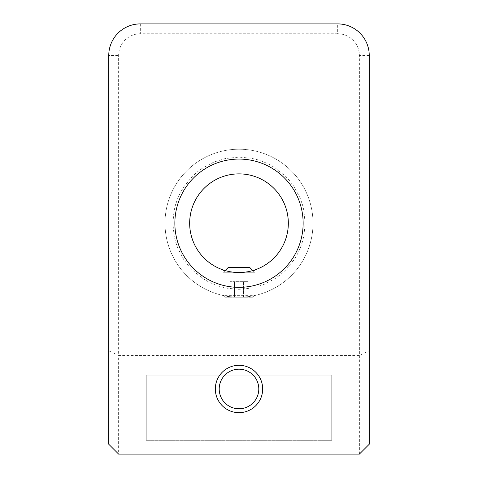 <?xml version="1.0" encoding="UTF-8"?>
<svg xmlns="http://www.w3.org/2000/svg" width="478" height="478" viewBox="0 0 478 478"><rect width="100%" height="100%" fill="white"/><g stroke="black" fill="none" stroke-linecap="round" stroke-linejoin="round"><path stroke-width="0.36" stroke-dasharray="2.39 1.79" d="M331.75 438.959L146.25 438.959L146.25 440.286L331.75 440.286L331.75 375.164L146.25 375.164L146.25 438.959M337.671 33.765L140.329 33.765A21.707 21.707 0 0 0 118.622 55.472L118.622 355.429L359.378 355.429L359.378 55.472A21.707 21.707 0 0 0 337.671 33.765L337.671 23.9A31.572 31.572 0 0 1 369.243 55.472L369.243 444.235L359.378 454.1L118.622 454.1L118.622 355.429L108.757 350.828L108.757 55.472L118.622 55.472M165 223.214A74 74 0 0 1 276.003 159.126A74 74 0 0 1 276.003 287.302A74 74 0 0 1 165 223.214A74 74 0 0 1 276.003 159.126A74 74 0 0 1 276.003 287.302A74 74 0 0 1 165 223.214A74 74 0 0 1 276.003 159.126A74 74 0 0 1 276.003 287.302A74 74 0 0 1 165 223.214M146.25 440.286L331.75 440.286L331.75 375.164L146.25 375.164L146.25 440.286M359.378 454.1L359.378 355.429L369.243 350.828M108.757 55.472A31.572 31.572 0 0 1 140.329 23.9L337.671 23.9M118.622 454.1L108.757 444.235L108.757 350.828M254.087 295.661L254.087 295.661C251.249 297.495 226.775 297.501 223.913 295.661L223.913 295.661C226.751 297.495 251.225 297.501 254.087 295.661L223.913 295.661L254.087 295.661M303.136 223.214A64.136 64.136 0 0 0 206.932 167.67A64.136 64.136 0 0 0 206.932 278.758A64.136 64.136 0 0 0 303.136 223.214M234.513 297.214L234.513 281.679L247.968 281.679L230.032 281.679L234.513 281.679L234.513 297.214L243.487 297.214L243.487 281.679L243.487 297.214L234.513 297.214M230.032 281.679L230.032 297.214M247.968 297.214L243.487 297.214L247.968 297.214L247.968 281.679M225.013 297.214L252.987 297.214L225.013 297.214L223.34 295.541M228.126 267.614L249.875 267.614M244.174 272.275L254.541 272.275L233.826 272.275L244.174 272.275L252.832 270.572L254.541 272.275L254.541 270.034L253.77 270.285M233.826 272.275L223.459 272.275L233.826 272.275L225.168 270.572L223.459 272.275L223.459 270.034M172.893 223.214L173.992 211.186L175.462 204.948L177.535 198.878L180.302 192.807L183.666 187.035L192.252 176.466L197.318 171.901L202.827 167.88L213.887 162.06L225.395 158.517L239 157.107L251.028 158.206L257.266 159.676L263.336 161.743L269.407 164.51L275.173 167.88L285.748 176.466L290.313 181.526L294.334 187.035L300.154 198.101L302.532 204.943L303.853 210.392L305.107 223.214L304.008 235.242L302.538 241.48L300.465 247.544L297.698 253.621L294.334 259.387L285.748 269.956L280.682 274.527L275.173 278.549L264.113 284.368L257.272 286.746L251.816 288.067L239 289.321L226.972 288.216L220.734 286.746L214.664 284.679L208.593 281.912L202.827 278.549L192.252 269.956L187.687 264.896L183.666 259.387L177.846 248.327L175.468 241.486L174.147 236.03L172.893 223.214M189.664 223.214A49.336 49.336 0 0 0 263.665 265.935A49.336 49.336 0 0 0 263.665 180.487A49.336 49.336 0 0 0 189.664 223.214M215.321 388.978A23.679 23.679 0 0 1 250.842 368.472A23.679 23.679 0 0 1 250.842 409.485A23.679 23.679 0 0 1 215.321 388.978M331.75 437.944L331.75 375.164L146.25 375.164L331.75 375.164L331.75 437.944L146.25 437.944L146.25 375.164L146.25 437.944M369.243 55.472L359.378 55.472M140.329 23.9L140.329 33.765M252.987 297.214L254.66 295.541"/><path stroke-width="0.72" d="M369.243 444.235L369.243 55.472A31.572 31.572 0 0 0 337.671 23.9L140.329 23.9A31.572 31.572 0 0 0 108.757 55.472L108.757 444.235L118.622 454.1L359.378 454.1L369.243 444.235M189.664 223.214A49.336 49.336 0 0 1 263.665 180.487A49.336 49.336 0 0 1 263.665 265.935A49.336 49.336 0 0 1 189.664 223.214M253.77 270.285L252.832 270.572L249.875 267.614L228.126 267.614L225.168 270.572L223.459 270.034M244.174 272.275L233.826 272.275L244.174 272.275C257.72 269.586 257.72 269.586 244.174 272.275M233.826 272.275C220.28 269.586 220.28 269.586 233.826 272.275M303.136 223.214A64.136 64.136 0 0 1 206.932 278.758A64.136 64.136 0 0 1 206.932 167.67A64.136 64.136 0 0 1 303.136 223.214M258.795 388.978A19.795 19.795 0 0 1 229.099 406.121A19.795 19.795 0 0 1 229.099 371.836A19.795 19.795 0 0 1 258.795 388.978M262.679 388.978A23.679 23.679 0 0 1 239 412.657A23.679 23.679 0 0 1 215.321 388.978A23.679 23.679 0 0 1 239 365.3A23.679 23.679 0 0 1 262.679 388.978"/></g></svg>
